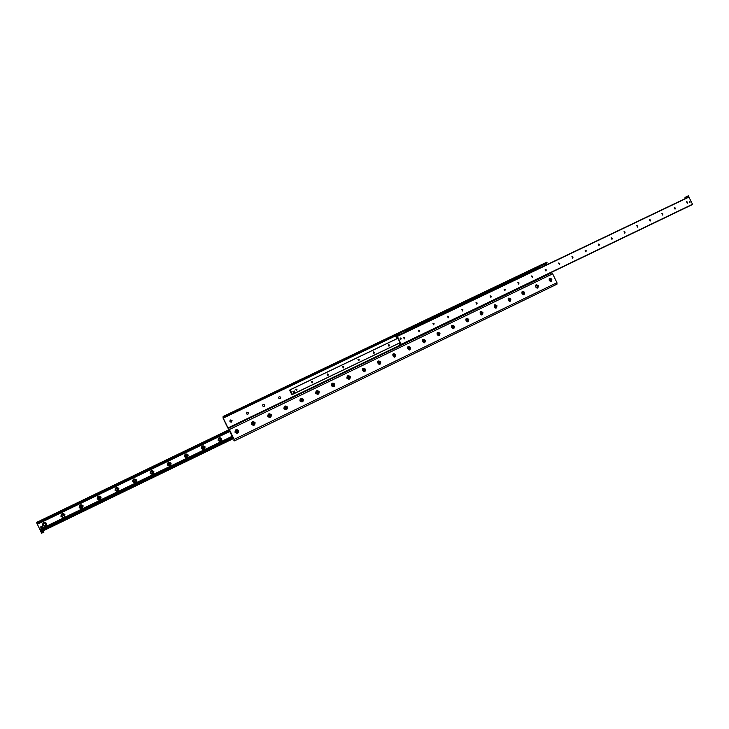 <?xml version="1.0" encoding="UTF-8"?>
<svg xmlns="http://www.w3.org/2000/svg" width="729" height="729" viewBox="0 0 729 729"><rect width="100%" height="100%" fill="white"/><g stroke="black" fill="none" stroke-linecap="round" stroke-linejoin="round"><path stroke-width="1.09" d="M280.765 397.159L280.264 398.699C278.606 398.672 278.25 397.97 279.216 396.603L280.765 397.159M279.216 396.603L280.793 397.15L280.273 398.699M264.691 404.868L264.18 406.418C262.504 406.39 262.148 405.688 263.114 404.313L264.691 404.868M263.114 404.313L264.709 404.859L264.19 406.408M246.858 412.104L248.461 412.641L247.933 414.209C246.238 414.19 245.873 413.489 246.858 412.104L248.443 412.65L247.942 414.209M230.428 419.968L232.05 420.505L231.512 422.082C229.808 422.073 229.444 421.371 230.428 419.968L232.041 420.515L231.521 422.082M390.908 337.481L391.865 337.026L390.908 337.481M394.635 335.704L395.592 335.249L394.635 335.704M392.822 336.57L393.687 336.16L392.822 336.57M551.862 279.18C551.297 286.123 546.085 275.298 551.862 279.18M550.978 279.599L549.639 279.052C548.819 280.228 549.119 280.884 550.559 281.002L550.978 279.599M550.541 281.011L550.933 279.626L549.62 279.061M538.339 285.713C537.747 292.703 532.516 281.831 538.339 285.713M537.446 286.142L536.107 285.586C535.268 286.779 535.578 287.426 537.027 287.554L537.446 286.142M537 287.563L537.41 286.16L536.079 285.595M524.68 292.32C524.078 299.346 518.82 288.42 524.68 292.32M523.796 292.739L522.438 292.192C521.59 293.386 521.9 294.042 523.358 294.161L523.796 292.739M523.34 294.17L523.75 292.757L522.42 292.201M510.892 298.981C510.273 306.043 504.987 295.072 510.892 298.981M510.008 299.4L508.642 298.844C507.794 300.047 508.104 300.712 509.571 300.831L510.008 299.4M509.553 300.84L509.972 299.419L508.623 298.863M496.978 305.706C496.34 312.814 491.036 301.788 496.978 305.706M496.094 306.125L494.727 305.569C493.861 306.781 494.171 307.447 495.647 307.565L496.094 306.125M495.629 307.574L496.057 306.144L494.699 305.579M482.935 312.495C482.279 319.639 476.948 308.558 482.935 312.495M482.051 312.914L480.666 312.358C479.791 313.579 480.101 314.245 481.596 314.363L482.051 312.914M481.587 314.372L482.015 312.932L480.648 312.367M468.756 319.348C468.082 326.537 462.724 315.402 468.756 319.348M467.872 319.767L466.478 319.211C465.594 320.441 465.904 321.106 467.417 321.225L467.872 319.767M467.398 321.234L467.836 319.785L466.46 319.22M454.44 326.264C453.739 333.499 448.362 322.309 454.44 326.264M453.566 326.683L452.153 326.127C451.26 327.367 451.57 328.041 453.092 328.15L453.566 326.683M453.073 328.159L453.529 326.701L452.135 326.136M439.988 333.253C439.268 340.525 433.864 329.289 439.988 333.253M439.113 333.672L437.692 333.117C436.789 334.356 437.099 335.03 438.639 335.14L439.113 333.672M438.621 335.149L439.077 333.691L437.673 333.117M425.399 340.306C424.661 347.624 419.221 336.324 425.399 340.306M424.023 342.211L424.488 340.735L423.093 340.161C422.173 341.418 422.492 342.092 424.041 342.202L424.524 340.725L423.075 340.17M410.664 347.423C409.908 354.786 404.44 343.441 410.664 347.423M409.789 347.842L408.349 347.286C407.42 348.544 407.739 349.227 409.297 349.337L409.789 347.842M409.288 349.346L409.762 347.861L408.331 347.286M395.783 354.613C395.009 362.021 389.523 350.613 395.783 354.613M394.918 355.032L393.46 354.467C392.521 355.734 392.84 356.426 394.416 356.536L394.918 355.032M394.398 356.545L394.881 355.041L393.45 354.476M380.766 361.876C379.964 369.321 374.451 357.866 380.766 361.876M379.891 362.295L378.433 361.73C377.485 363.006 377.795 363.698 379.39 363.807L379.891 362.295M379.372 363.807L379.864 362.304L378.415 361.739M365.594 369.211C364.773 376.702 359.233 365.183 365.594 369.211M364.728 369.621L363.252 369.056C362.286 370.341 362.605 371.043 364.208 371.143L364.728 369.621M364.199 371.152L364.7 369.639L363.233 369.065M350.275 376.611C350.221 379.362 349.1 379.9 346.922 378.233C346.977 375.49 348.088 374.943 350.275 376.611M349.41 377.03L347.924 376.465C346.949 377.759 347.268 378.451 348.881 378.561L349.41 377.03M348.872 378.57L349.382 377.039L347.906 376.474M334.802 384.092C334.739 386.853 333.609 387.4 331.413 385.732C331.476 382.962 332.606 382.415 334.802 384.092M333.39 386.051L333.909 384.511L332.442 383.937C331.458 385.24 331.777 385.942 333.399 386.051L333.937 384.502L332.424 383.946M319.174 391.646C319.102 394.425 317.962 394.972 315.748 393.296C315.821 390.516 316.96 389.969 319.174 391.646M317.762 393.614L318.291 392.065L316.805 391.491C315.803 392.794 316.122 393.505 317.771 393.614L318.309 392.056L316.796 391.5M303.392 399.273C303.319 402.071 302.161 402.627 299.929 400.941C300.011 398.143 301.159 397.587 303.392 399.273M302.535 399.683L301.013 399.118C300.002 400.431 300.321 401.141 301.979 401.251L302.535 399.683M301.97 401.251L302.508 399.692L300.995 399.118M287.445 406.982C287.363 409.789 286.205 410.354 283.955 408.668C284.037 405.853 285.194 405.288 287.445 406.982M286.014 408.969L286.57 407.393L285.057 406.818C284.037 408.14 284.356 408.86 286.023 408.969L286.588 407.383L285.048 406.828M271.343 414.765C271.252 417.589 270.076 418.164 267.816 416.469C267.898 413.635 269.074 413.07 271.343 414.765M270.486 415.166L268.946 414.601C267.908 415.931 268.226 416.651 269.912 416.76L270.486 415.166M269.903 416.76L270.468 415.175L268.937 414.61M255.068 422.629C254.977 425.472 253.792 426.046 251.505 424.351C251.605 421.499 252.79 420.925 255.068 422.629M254.221 423.03L252.671 422.465C251.614 423.804 251.933 424.524 253.637 424.633L254.221 423.03M253.628 424.633L254.202 423.039L252.662 422.465M238.638 430.566C238.538 433.436 237.335 434.019 235.039 432.306C235.139 429.445 236.333 428.862 238.638 430.566M237.18 432.589L237.772 430.985L236.223 430.402C235.157 431.75 235.476 432.479 237.189 432.589L237.791 430.976L236.214 430.411M546.422 262.358L547.078 262.978L546.422 262.358L223.11 416.478L223.101 418.191L227.822 428.005L229.38 429.545L234.118 439.387L233.79 440.143L234.291 439.888M547.078 262.978L545.811 263.843M546.786 263.105L537.309 267.671L537.847 268.791L539.487 267.971L538.95 266.841M545.265 263.825L539.369 266.641L539.469 267.99L540.143 267.661L537.847 268.791M538.931 266.85L224.35 416.897L223.949 416.068M223.11 416.478L223.511 417.307L224.35 416.897M223.511 417.307L223.229 418.127L228.286 428.415L551.534 272.892L552.673 273.84L556.947 282.706L556.974 284.173L234.683 440.772L228.651 428.242M234.2 440.963L233.799 440.134L234.683 440.772L556.974 284.173M227.949 427.941L550.158 272.983L550.586 273.348M686.581 201.733L687.593 202.179L687.319 203.236M687.611 202.17L687.329 203.227L686.59 201.723L687.611 202.17M674.298 207.61L675.309 208.057L675.036 209.132L674.307 207.61L675.327 208.047L675.045 209.123M661.905 213.542L662.943 213.989L662.643 215.073L661.905 213.542L662.925 213.998L662.652 215.064M650.423 219.985L650.14 221.069L649.402 219.538L650.423 219.985M649.402 219.538L650.441 219.976L650.15 221.06M636.781 225.58L637.829 226.026L637.52 227.12L636.781 225.58L637.811 226.036L637.529 227.111M625.081 232.132L624.789 233.225L624.042 231.676L625.081 232.132M624.042 231.676L625.099 232.123L624.799 233.216M612.242 238.283L611.941 239.385L611.194 237.827L612.242 238.283M611.194 237.827L612.26 238.274L611.95 239.376M598.227 244.042L599.302 244.488L598.992 245.591L598.227 244.042L599.284 244.497L598.983 245.6M585.132 250.311L586.207 250.758L585.906 251.869L585.141 250.302L586.225 250.749L585.906 251.869M571.928 256.635L573.012 257.082L572.702 258.203L571.937 256.626L573.03 257.073L572.712 258.194M559.699 263.47L559.38 264.591L558.614 263.014L559.699 263.47M558.614 263.014L559.717 263.461L559.389 264.591M546.258 269.903L545.939 271.042L545.164 269.448L546.258 269.903M545.164 269.448L546.276 269.894L545.939 271.033M531.587 275.954L532.708 276.4L532.37 277.539L531.587 275.954L532.689 276.409L532.361 277.549M517.882 282.515L518.993 282.97L518.665 284.11L517.891 282.515L519.012 282.961L518.674 284.11M504.058 289.14L505.188 289.586L504.842 290.743L504.058 289.14L505.179 289.595L504.851 290.743M490.088 295.828L491.228 296.275L490.881 297.441L490.098 295.819L491.237 296.266L490.89 297.432M477.14 303.027L476.793 304.193L476.001 302.571L477.14 303.027M476.001 302.571L477.158 303.018L476.802 304.193M462.924 309.843L462.578 311.01L461.776 309.388L462.924 309.843M461.776 309.388L462.942 309.834L462.578 311.01M447.415 316.258L448.59 316.714L448.226 317.899L447.415 316.258L448.572 316.714L448.217 317.899M432.908 323.202L434.092 323.658L433.719 324.852L432.908 323.202L434.083 323.658L433.728 324.852M419.448 330.674L419.084 331.868L418.273 330.219L419.448 330.674M418.273 330.219L419.467 330.665L419.093 331.868M403.483 337.299L404.686 337.746L404.303 338.958L403.483 337.299L404.677 337.755L404.313 338.958M397.724 337.901L396.585 337.144L396.512 337.882L396.011 336.989L397.341 336.379L401.169 344.334L400.03 345.182L399.483 344.07L400.112 344.462L400.221 343.086L397.724 337.901M690.081 201.969L689.889 202.689L689.388 201.669L690.081 201.969M401.223 338.32L400.968 339.14L400.403 338.01L401.223 338.32M690.527 205.478L400.03 345.182L692.514 204.248L688.814 196.894L397.141 336.169L688.814 196.894M221.725 438.712C221.625 441.537 220.44 442.111 218.171 440.434C218.272 437.61 219.456 437.036 221.725 438.712M220.194 440.526L220.687 439.204L219.42 438.74C218.527 439.842 218.791 440.434 220.194 440.526L220.696 439.204L219.42 438.74M205.022 446.786C204.913 449.629 203.71 450.203 201.423 448.526C201.541 445.683 202.735 445.109 205.022 446.786M203.482 448.617L203.983 447.278L202.708 446.813C201.805 447.916 202.061 448.517 203.482 448.617L203.992 447.278L202.708 446.813M188.137 454.942C188.027 457.803 186.815 458.386 184.51 456.7C184.628 453.839 185.84 453.256 188.137 454.942M186.597 456.782L187.116 455.434L185.822 454.96C184.902 456.072 185.166 456.673 186.597 456.782L187.116 455.434L185.822 454.96M171.087 463.188C170.96 466.068 169.739 466.651 167.415 464.965C167.542 462.086 168.763 461.493 171.087 463.188M170.067 463.671L168.773 463.197C167.834 464.309 168.08 464.92 169.529 465.038L170.067 463.671M169.529 465.038L170.057 463.68L168.773 463.197M153.846 471.517C153.719 474.415 152.489 475.007 150.147 473.312C150.274 470.415 151.514 469.822 153.846 471.517M152.279 473.376L152.835 472L151.532 471.526C150.575 472.629 150.821 473.249 152.279 473.376L152.835 472L151.532 471.526M136.432 479.937C136.296 482.844 135.047 483.455 132.687 481.751C132.824 478.835 134.072 478.233 136.432 479.937M134.847 481.805L135.421 480.42L134.127 479.937C133.143 481.031 133.38 481.659 134.838 481.805L135.421 480.42L134.127 479.937M118.836 488.439C118.69 491.373 117.433 491.984 115.045 490.271C115.191 487.336 116.458 486.726 118.836 488.439M117.214 490.335L117.825 488.922L116.54 488.43C115.519 489.514 115.747 490.152 117.205 490.335L117.834 488.922L116.54 488.43M101.049 497.041C100.894 499.985 99.618 500.604 97.221 498.891C97.376 495.939 98.652 495.319 101.049 497.041M99.372 498.955L100.046 497.515L98.789 497.014C97.713 498.053 97.905 498.7 99.363 498.955L100.046 497.515L98.789 497.014M83.07 505.726C82.915 508.696 81.621 509.316 79.206 507.594C79.361 504.623 80.655 504.003 83.07 505.726M81.265 507.676L82.076 506.199L80.901 505.671C79.725 506.591 79.844 507.266 81.247 507.685L82.076 506.199L80.883 505.671M64.899 514.51C64.735 517.499 63.432 518.128 60.99 516.396C61.163 513.407 62.466 512.779 64.899 514.51M62.348 516.332L63.915 514.984L63.314 514.464C61.91 514.592 61.582 515.221 62.348 516.332L63.915 514.984L63.268 514.455M46.538 523.386C46.355 526.393 45.043 527.031 42.583 525.299C42.765 522.283 44.077 521.654 46.538 523.386M45.553 523.859L43.786 523.65C43.403 525.199 43.95 525.618 45.444 524.898L45.553 523.859M43.813 523.622L43.786 523.65C43.385 525.181 43.931 525.609 45.426 524.926M37.097 523.695L40.368 530.466L41.316 530.111L233.025 437.127L42.036 529.664M41.006 530.165L40.432 530.63M36.45 522.465L229.38 429.545L36.523 522.429L37.051 523.714L229.936 430.693L37.051 523.714M233.116 437.3L40.387 530.648L40.997 531.906L43.312 530.776L43.95 532.088L41.635 533.218L41.416 532.781L43.74 531.66M39.904 529.491L232.141 436.416M39.849 529.382L232.086 436.316L39.849 529.382M37.161 523.814L230.009 430.848L37.161 523.814M388.22 344.99L388.757 346.065M389.459 345.054L389.158 346.002L388.511 344.708L389.459 345.054M373.175 352.18L373.731 353.283M374.414 352.262L374.114 353.219L373.458 351.916L374.414 352.262M357.994 359.443L358.559 360.573M359.224 359.543L358.923 360.5L358.267 359.197L359.224 359.543M342.657 366.778L343.241 367.935M343.888 366.897L343.578 367.863L342.912 366.541L343.888 366.897M327.166 374.187L327.758 375.362M328.396 374.314L328.077 375.289L327.412 373.968L328.396 374.314M311.52 381.668L312.13 382.871M312.75 381.814L312.431 382.798L311.757 381.467L312.75 381.814M295.719 389.222L296.348 390.443M296.949 389.386L296.621 390.37L295.947 389.04L296.949 389.386M293.541 392.521L293.158 391.728M291.828 394.69L291.773 393.733L292.411 394.371L290.151 389.76L290.324 390.717L289.613 390.097L291.828 394.69M495.565 306.38L494.681 306.025L495.273 307.301L495.565 306.38M494.745 307.292L494.344 306.444M481.523 313.169L480.639 312.814L481.231 314.09L481.523 313.169M480.712 314.09L480.302 313.206M467.344 320.022L466.451 319.666L467.052 320.951L467.344 320.022M466.551 320.96L466.123 320.04M453.037 326.938L452.135 326.583L452.736 327.868L453.037 326.938M452.262 327.895L451.816 326.929M438.585 333.918L437.682 333.563L438.284 334.857L438.585 333.918M437.828 334.893L437.364 333.891M423.996 340.972L423.084 340.616L423.695 341.919L423.996 340.972M423.257 341.956L422.774 340.926M409.27 348.088L408.349 347.733L408.96 349.045L409.27 348.088M408.541 349.091L408.049 348.025M394.398 355.278L393.469 354.923L394.079 356.235L394.398 355.278M393.678 356.29L393.177 355.196M379.381 362.532L378.451 362.176L379.062 363.498L379.381 362.532M378.679 363.552L378.16 362.431M364.218 369.867L363.279 369.503L363.889 370.842L364.218 369.867M363.525 370.897L362.996 369.74M348.899 377.267L347.952 376.911L348.562 378.251L348.899 377.267M348.225 378.305L347.687 377.13M333.435 384.739L332.479 384.383L333.089 385.732L333.435 384.739M332.77 385.787L332.224 384.584M317.817 392.293L316.851 391.929L317.47 393.286L317.817 392.293M317.161 393.35L316.605 392.12M302.034 399.92L301.068 399.556L301.678 400.923L302.034 399.92M301.396 400.986L300.831 399.729M286.096 407.62L285.121 407.256L285.741 408.632L286.096 407.62M285.476 408.696L285.604 407.848L284.893 407.42M270.003 415.402L269.019 415.038L269.63 416.414L270.003 415.402M269.384 416.478L269.539 415.612L268.801 415.184M253.738 423.257L252.744 422.902L253.364 424.287L253.738 423.257M253.136 424.342L253.309 423.449L252.553 423.03M237.308 431.204L236.314 430.839L236.925 432.233L237.308 431.204M236.715 432.288L236.916 431.377L236.123 430.957M230.391 431.65L230.528 432.57L229.927 431.814L232.232 436.589L232.013 435.65L232.66 436.352L230.391 431.65M397.578 337.673L397.259 338.32L397.797 338.046M399.811 343.605L400.157 342.949M397.806 338.065L397.259 338.32M232.351 436.771L232.97 436.999M230.182 431.459L229.662 431.185L230.273 431.404M41.416 532.781L40.988 531.906L233.672 438.448L40.997 531.906M43.376 530.748L43.95 532.088M687.064 197.723L686.846 196.52L684.987 197.45L685.278 198.58M688.586 196.994L688.376 195.782L686.846 196.52L688.376 195.782M687.319 197.495L688.841 196.766M395.947 336.78L397.141 336.051L396.622 334.966L395.51 335.54L395.975 336.771M398.872 335.34L398.49 334.082L396.622 334.966L398.481 334.082M397.141 336.051L399 335.158M545.821 264.937L543.934 265.875L545.821 264.937L545.283 263.816M546.249 264.736L545.702 263.616M543.069 266.285L543.962 265.857L543.069 266.285M539.688 267.898L540.581 267.47L539.688 267.898M540.918 267.315L542.795 266.413L540.918 267.315M545.793 264.955L538.303 268.573L545.793 264.955L545.256 263.834M406.299 331.558L404.24 332.579L405.834 331.777L405.269 330.601L398.772 333.7L399.018 335.048L399.702 334.711L398.973 335.094L406.299 331.558L405.734 330.383M397.168 334.711L398.399 334.119M403.183 333.071L404.13 332.615L403.183 333.071M399.474 334.848L400.431 334.383L399.474 334.848M400.822 334.201L402.818 333.244L400.822 334.201M405.251 330.62L405.816 331.786L398.973 335.103M689.251 201.769L690.017 201.997L689.725 202.735M400.139 338.292L401.178 338.347L400.586 339.185M40.915 526.438L42.364 526.62L42.236 527.532C41.015 528.06 40.569 527.696 40.915 526.438L42.373 526.611L42.246 527.523M293.067 391.537L294.261 390.963L294.817 392.166L293.659 392.721L292.93 391.573M294.671 392.238L293.486 392.785L292.921 391.61M223.065 417.562L397.214 334.493M405.752 330.419L537.464 267.598M234.255 439.332L556.947 282.706M537.537 268.144L405.989 330.911M395.555 335.887L223.229 418.127M552.673 273.84L229.517 429.481M401.169 344.334L692.514 204.248M401.205 344.617L692.486 204.53M397.341 336.379L689.051 197.049M396.521 337.837L397.177 337.527M399.528 344.088L400.175 343.778M40.159 530.029L232.414 436.908M40.396 530.557L41.316 530.111M40.888 531.687L233.572 438.247M40.478 530.84L233.189 437.446M41.799 529.883L233.07 437.2M37.379 524.251L229.79 431.459M37.115 523.741L229.972 430.766M36.96 523.531L229.863 430.547M36.55 522.684L229.48 429.755M291.855 394.726L400.066 342.758L291.855 394.726M292.411 394.371L400.039 342.703M290.215 389.805L397.916 338.292M290.178 389.751L397.879 338.229L290.178 389.751M547.151 262.932L546.786 262.194M396.512 337.882L397.214 337.554M399.483 344.07L400.175 343.742M36.523 522.429L229.38 429.545M40.387 530.648L233.098 437.272"/></g></svg>
